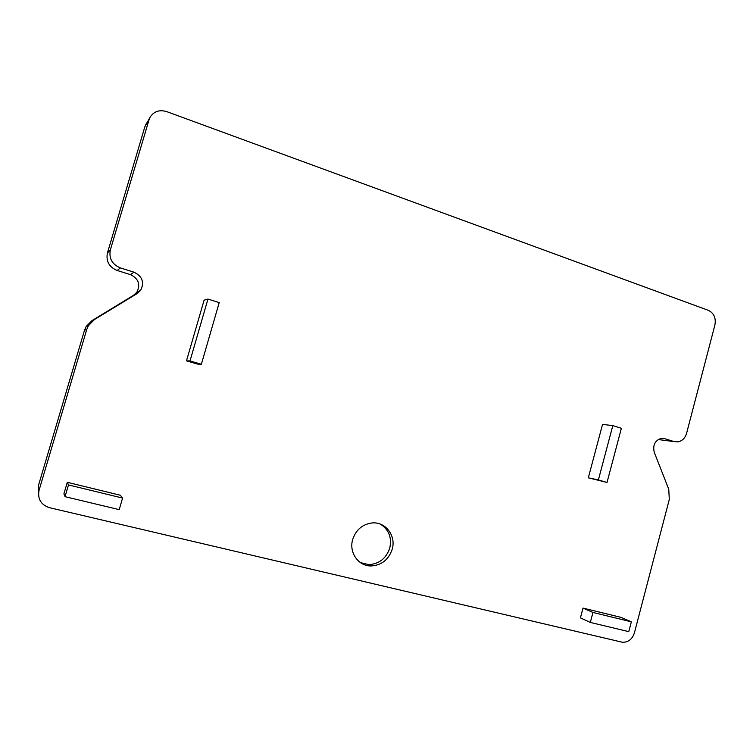 <?xml version="1.0" encoding="UTF-8"?>
<svg xmlns="http://www.w3.org/2000/svg" width="753" height="753" viewBox="0 0 753 753"><rect width="100%" height="100%" fill="white"/><g stroke="black" fill="none" stroke-linecap="round" stroke-linejoin="round"><path stroke-width="1.13" d="M38.497 494.768L38.205 486.344L39.052 490.335C37.452 498.994 40.935 504.783 49.5 507.691L622.449 642.262C628.266 642.375 632.247 639.25 634.412 632.887L669.295 499.455L668.768 489.271L654.301 452.44C652.606 445.315 654.875 440.627 661.106 438.397L664.57 438.623L661.991 438.302M38.205 486.344L84.505 330.256L86.143 326.51L91.97 320.627L133.573 295.289L136.858 292.23C140.67 284.436 138.514 278.572 130.401 274.619L117.176 270.487C109.138 267.108 105.881 261.291 107.406 253.046L144.868 126.739L149.518 118.202C153.236 111.613 158.93 109.401 166.611 111.576L708.394 310.358C713.948 313.135 716.122 318.001 714.917 324.957L686.585 433.323C685.136 438.086 682.284 440.929 678.029 441.87L674.01 441.587L664.57 438.623M149.518 118.202L110.333 249.94C108.761 258.439 112.112 264.435 120.386 267.917L133.996 272.191L130.401 274.619M39.052 490.335L86.746 329.485L88.44 325.616L94.436 319.564L137.253 293.482L140.632 290.329C144.557 282.309 142.345 276.266 133.996 272.191M122.579 498.072L120.348 495.248L67.309 482.306L63.911 493.817L65.022 496.669L119.209 509.64L122.579 498.072L68.485 484.923L65.022 496.669M612.82 425.605L602.541 424.41L588.319 477.816L607.022 482.457L621.385 428.278L612.82 425.605L598.381 479.943L607.022 482.457M392.181 549.304C388.595 559.743 381.564 565.296 371.088 565.964C358.437 566.256 348.714 552.42 352.686 539.515C355.915 529.914 362.278 524.408 371.766 522.987C385.31 521.302 396.379 535.731 392.181 549.304M201.362 364.264L197.634 364.094L186.48 360.856L204.101 300.183L207.96 299.073L219.217 302.584L201.362 364.264L190.001 360.951L207.96 299.073M590.324 622.43L580.422 617.874L583.01 608.095L620.905 617.338L631.362 621.809L628.783 631.635L590.324 622.43L592.95 612.471L631.362 621.809M380.312 524.107C388.849 529.547 391.993 537.538 389.762 548.08C386.195 558.453 379.201 563.969 368.782 564.628L360.442 562.623M660.805 439.884L658.131 439.583M145.48 125.111L146.788 122.861M67.309 482.306L68.485 484.923M588.319 477.816L598.381 479.943M186.48 360.856L190.001 360.951M583.01 608.095L592.95 612.471M674.01 441.587L658.188 439.545M144.868 126.739L148.896 119.878M107.406 253.046L110.333 249.94M86.746 329.485L84.505 330.256M117.176 270.487L120.386 267.917M137.253 293.482L133.573 295.289M94.436 319.564L91.97 320.627M371.088 565.964L368.782 564.628M136.858 292.23L140.632 290.329M88.44 325.616L86.143 326.51"/></g></svg>
